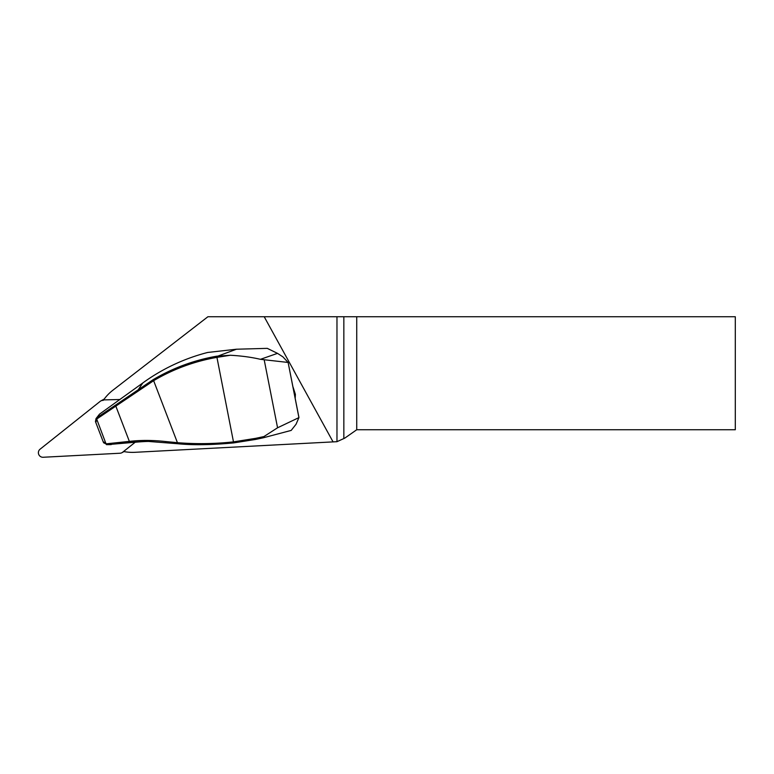 <?xml version="1.0" encoding="UTF-8"?>
<svg xmlns="http://www.w3.org/2000/svg" width="774" height="774" viewBox="0 0 774 774"><rect width="100%" height="100%" fill="white"/><g stroke="black" fill="none" stroke-linecap="round" stroke-linejoin="round"><path stroke-width="1.16" d="M343.84 438.219L343.84 316.74L356.737 316.74L356.737 429.744L344.798 438.113L336.971 441.683L134.86 452.316A46.334 45.589 61.2 0 1 123.579 451.503M333.091 441.935L264.205 316.74L207.906 316.74L112.859 390.241A46.334 45.589 61.2 0 0 103.281 400.381M293.085 387.145L295.378 394.353L295.223 397.971M95.473 421.491L96.024 418.589L96.924 417.699L153.233 379.628A193.897 190.781 61.2 0 1 216.71 356.204L230.333 355.256L216.749 357.404A192.765 189.669 -118.8 0 0 153.639 380.682L177.43 442.689C196.122 444.17 214.775 443.908 233.371 441.886L255.643 438.345A56.502 3.115 -11.1 0 0 263.924 436.565L277.566 427.78L298.919 417.612L296.055 424.239L291.188 430.412L263.45 437.745A55.37 3.048 168.9 0 1 255.594 439.438L233.68 442.902C211.389 445.002 192.668 445.263 177.517 443.715L147.486 441.364L131.067 442.148L107.267 444.653L103.619 442.718M298.919 417.612L288.122 362.474L282.936 356.882L277.498 353.36L267.272 348.358L236.467 349.219L207.684 352.46A197.399 194.226 -118.8 0 0 142.803 382.956L99.507 414.148L96.015 418.589M336.971 441.683L336.971 316.74L264.205 316.74M343.84 316.74L336.971 316.74M356.737 429.744L735.3 429.744L735.3 316.74L356.737 316.74M106.909 444.673L137.008 442.089A169.796 167.068 61.2 0 1 139.204 441.906L141.835 441.712A169.864 167.136 61.2 0 1 150.291 441.412M298.948 417.496L288.122 362.455L260.461 359.32C251.395 357.211 241.353 355.856 230.333 355.256M294.362 393.279L294.11 392.012M218.336 355.934L236.467 349.219M103.261 441.731L106.56 443.792L129.355 441.383L115.829 406.127L96.992 418.86L95.831 422.372M130.071 442.254L129.355 441.383L130.361 441.277C141.487 440.067 153.281 440.164 165.752 441.557L177.43 442.68L177.517 443.715M153.233 379.628L153.639 380.682L115.829 406.127L115.761 404.966M263.924 436.565L263.45 437.745M106.56 443.792L107.267 444.653L106.512 444.663L105.999 443.792L96.353 418.183M95.434 421.337L95.608 421.994M103.358 442.186L103.697 442.863M96.992 418.86L96.924 417.699L99.507 414.148M103.61 399.906L119.922 399.51M102.7 400.41A4.518 4.45 -118.8 0 0 100.194 401.358L40.064 449.21A4.518 4.45 -118.8 0 0 43.151 457.26L120.096 453.225A4.518 4.45 61.2 0 0 122.592 452.277L135.169 442.273M277.498 353.36L260.461 359.32M277.566 427.78L264.205 359.871M142.803 382.956L138.72 389.032L139.049 390.096M233.68 442.902L216.71 356.204M136.176 442.167L131.067 442.148L130.361 441.277M107.267 444.653L111.204 444.624M255.594 439.438L255.643 438.345M165.752 441.557L165.897 442.544M123.898 451.561L122.592 452.277M103.397 442.283L95.579 421.907M123.995 451.581L121.982 452.684M104.209 399.074L100.814 400.942"/></g></svg>
